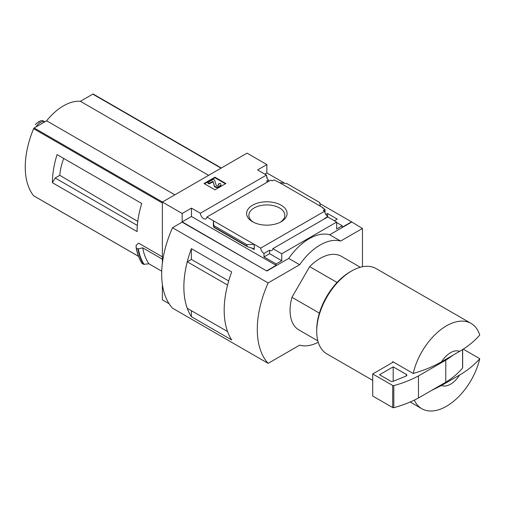 <?xml version="1.0" encoding="UTF-8"?>
<svg xmlns="http://www.w3.org/2000/svg" width="505" height="505" viewBox="0 0 505 505"><rect width="100%" height="100%" fill="white"/><g stroke="black" fill="none" stroke-linecap="round" stroke-linejoin="round"><path stroke-width="0.76" d="M267.808 181.844A4.633 2.676 60 0 1 266.646 181.042L268.426 180.02A4.633 2.676 60 0 1 266.646 177.558L267.057 177.318L267.057 178.334M268.426 180.02L268.426 181.491M267.057 177.318A4.633 2.676 60 0 1 266.457 175.084L257.569 169.951L266.855 164.586L247.046 153.154L162.364 202.044L182.172 213.476L191.458 208.117L200.346 213.249A4.633 2.676 -120 0 0 202.486 217.724A4.633 2.676 -120 0 0 205.933 218.835A4.633 2.676 -120 0 0 206.88 217.017L270.8 180.115L272.182 180.91L273.956 179.887L279.486 182.608L286.973 183.612L319.671 202.492L320.328 206.185L279.486 182.608M325.839 214.511L327.568 213.514L327.568 216.336M327.568 213.514L337.264 219.113L334.392 220.773M325.037 212.946L325.037 209.379L322.651 207.997L323.055 207.757L323.055 208.23M325.037 209.379L323.263 210.402L324.639 211.197A4.633 2.676 60 0 0 327.909 216.55L327.909 217.024M323.055 207.757L320.328 206.185M336.646 222.547L342.245 225.779L342.245 227.2L351.537 221.834L362.464 228.462L340.61 241.074A48.291 27.882 120 0 0 299.635 264.734L268.111 282.933A86.923 50.184 120 0 0 268.111 363.366L299.635 345.167A48.291 27.882 120 0 0 318.232 342.257M281.165 205.213A20.238 11.684 180 0 1 281.165 221.739A20.238 11.684 180 0 1 252.544 221.739A20.238 11.684 180 0 1 252.544 205.213A20.238 11.684 180 0 1 281.165 205.213M206.88 217.017L260.719 248.1L324.639 211.197M266.855 164.586L266.855 172.944L284.833 183.328M319.861 203.547L351.537 221.834M266.855 172.944L264.803 174.13M324.765 218.671A4.633 2.676 60 0 1 324.494 218.526L327.909 216.55M260.719 248.1A4.633 2.676 -120 0 0 263.982 253.459L269.588 250.221A4.633 2.676 -120 0 0 271.905 250.455A4.633 2.676 -120 0 0 272.851 248.643L327.758 216.942L336.646 222.074L336.646 229.011L342.245 225.779M200.346 213.249L266.457 175.084M337.075 282.472L309.66 266.64A42.496 24.537 -60 0 1 341.367 256.319L360.33 267.265M60.657 156.676L57.059 154.599A77.265 44.61 -60 0 0 52.419 182.722L55.146 177.994L59.792 175.311A43.821 25.3 -60 0 1 63.744 158.456M137.758 221.449L59.792 175.311M137.347 225.451L55.146 177.994M93.374 94.17A0.966 0.555 120 0 0 93.28 94.088A0.966 0.555 120 0 0 92.8 94.132L80.377 101.303A47.906 27.655 120 0 0 46.611 120.796L34.188 127.967A0.966 0.555 120 0 0 33.608 128.674A77.265 44.61 120 0 0 33.608 195.751A0.966 0.555 120 0 0 33.709 195.833A0.966 0.555 120 0 0 33.829 195.877M162.364 256.868L138.616 243.157L136.104 245.386L136.161 247.785M52.419 182.722L137.101 231.612A77.265 44.61 -60 0 1 141.741 203.49L57.059 154.599M162.364 202.044L162.364 263.25M162.364 284.353L162.364 299.825L169.099 303.713M161.739 271.21L148.88 263.787L143.609 264.336A83.445 48.177 -60 0 1 137.89 248.933L136.306 248.018A83.445 48.177 -60 0 0 142.025 263.421L141.886 263.206A83.3 48.095 -60 0 1 136.173 247.867M137.89 248.933L142.7 247.835L162.364 259.191M143.609 264.336L141.886 263.206M441.528 385.473L459.594 375.045A19.316 11.154 -60 0 1 441.528 385.473L431.201 390.649M459.594 375.045C467.826 370.216 474.548 364.762 479.75 358.676A49.256 28.438 -60 0 1 446.464 406.279A49.256 28.438 -60 0 1 421.833 408.722A49.256 28.438 -60 0 1 414.321 400.118M362.464 266.766L362.464 228.462M182.172 213.476L182.172 221.834L266.855 271.04L182.172 222.149L172.502 227.73L268.111 282.933M272.851 248.643L281.739 253.775L336.646 222.074M266.855 270.724L276.14 265.365L276.14 263.945L281.739 260.713L281.739 253.775M351.537 222.149L329.683 234.768A48.291 27.882 -60 0 0 288.709 258.427L266.855 271.04M276.14 263.945L263.982 256.925L263.982 253.459M247.172 246.554L246.737 244.603L254.217 244.351L254.217 249.552L253.516 248.624L247.172 246.554L214 227.395L213.381 220.773L213.381 225.975L214 227.395M191.458 208.117L191.458 216.475L182.172 221.834M276.14 265.365L191.458 216.475M246.737 244.603L214.038 225.722M214.953 177.205L225.88 183.511L214.953 189.823L204.026 183.511L214.953 177.205L214.953 177.754L204.506 183.788M329.683 234.768L340.61 241.074M288.709 258.427L299.635 264.734M172.502 227.73A86.923 50.184 120 0 0 172.502 308.17L268.111 363.366M191.376 259.418L191.376 248.668L231.694 271.942A86.923 50.184 120 0 0 231.694 339.947L191.376 316.667L191.376 310.682M191.376 248.668A86.923 50.184 120 0 0 191.376 316.667M317.834 340.869L298.872 329.923A42.496 24.537 -60 0 1 291.953 297.3L309.66 266.64M228.708 280.957L191.389 259.412L187.273 261.786A86.923 50.184 120 0 0 187.273 308.315L227.578 331.57A86.923 50.184 120 0 1 227.566 285.054L187.273 261.786M253.384 222.2A17.991 10.39 180 0 1 248.858 215.307A17.991 10.39 180 0 1 259.968 205.712A17.991 10.39 180 0 1 279.574 207.965A17.991 10.39 180 0 1 284.845 215.307A17.991 10.39 180 0 1 280.325 222.2M225.4 183.788L214.953 177.754M209.146 183.315L207.782 182.526L207.782 183.075L209.146 183.864L209.146 183.315L213.009 181.333L214.36 185.752A2.512 1.452 0 0 0 216.077 186.888A2.512 1.452 0 0 0 218.608 186.528L220.073 185.682A2.897 1.673 0 0 0 220.925 184.495A2.897 1.673 0 0 0 220.073 183.315L218.431 183.946L218.431 184.495A1.351 0.783 0 0 1 218.741 184.773M213.009 181.333L214.36 186.307A2.512 1.452 0 0 0 216.077 187.437A2.512 1.452 0 0 0 218.608 187.077L220.073 186.231A2.897 1.673 0 0 0 220.925 185.051L220.925 184.495M213.009 181.888L209.146 183.864M207.782 182.526L213.243 179.37L214.612 180.159L216.134 185.139A0.966 0.555 0 0 0 216.79 185.575A0.966 0.555 0 0 0 217.762 185.436L218.431 185.051A1.351 0.783 0 0 0 218.829 184.495A1.351 0.783 0 0 0 218.431 183.946M269.588 250.221L269.588 253.693L263.982 256.925M281.739 260.713L269.588 253.693M441.528 361.82A19.316 11.154 -60 0 1 459.594 351.385L441.528 361.82C433.202 366.554 423.752 370.43 413.172 373.454A49.256 28.438 -60 0 1 471.089 323.408A49.256 28.438 -60 0 1 479.75 335.017C474.548 341.102 467.826 346.556 459.594 351.385M372.709 380.36L326.905 353.917A49.256 28.438 -60 0 1 316.704 331.368A49.256 28.438 -60 0 1 351.537 271.04A49.256 28.438 -60 0 1 376.162 268.603L471.089 323.408M413.172 373.454L392.688 361.624A49.256 28.438 120 0 0 392.486 362.533L372.709 373.952L372.709 396.027L392.713 407.579A0.966 0.555 0 0 0 393.812 407.693A96.581 55.758 0 0 0 418.462 398.003L445.776 382.228A96.581 55.758 0 0 0 462.561 368A0.966 0.555 0 0 0 462.656 367.76A0.966 0.555 0 0 0 462.561 367.52M479.75 358.676L463.211 349.125M316.704 331.368L316.704 329.79A47.325 27.32 -60 0 1 350.167 271.829L351.537 271.04M319.375 313.132L291.953 297.3M393.37 362.022L392.486 362.533M372.709 373.952L392.713 385.504A0.966 0.555 0 0 0 393.812 385.612A96.581 55.758 0 0 0 418.462 375.922L418.462 398.003M418.462 375.922L445.776 360.147L445.776 382.228M393.193 366.851L379.533 374.742L390.681 381.174A1.932 1.117 0 0 0 393.155 381.3L406.007 376.105A1.932 1.117 0 0 0 406.834 375.19A1.932 1.117 0 0 0 406.266 374.401L393.193 366.851L393.193 381.281M445.776 360.147A96.581 55.758 0 0 0 452.751 355.337M148.88 263.787A79.582 45.949 -60 0 1 142.7 247.835M208.615 175.342L80.377 101.303M174.85 194.835L46.611 120.796M36.051 126.894A9.462 5.467 -60 0 1 44.907 121.781L42.382 120.588L40.709 120.758L36.461 123.422L40.709 120.758M35.312 124.672L36.461 123.422M40.564 124.287A10.624 6.136 -60 0 1 42.578 123.125M162.364 203.01L33.608 128.674M138.496 256.306L33.608 195.751M254.217 249.552L251.301 247.867M246.737 245.973L214.038 227.092M220.073 185.682L220.073 186.231M218.608 186.528L218.608 187.077M214.36 185.752L214.36 186.307M212.681 181.276L212.681 181.825M462.561 349.542L462.561 368M392.713 385.504L392.713 407.579M393.812 385.612L393.812 407.693M406.266 374.401L406.266 375.979M144.058 264.405A83.237 48.057 -60 0 1 138.32 248.971M221.038 168.171L92.8 94.132M162.427 202.006L34.188 127.967M38.285 122.008A11.11 6.413 -60 0 1 39.365 121.383M421.833 408.722L410.193 401.999M462.656 349.485L462.656 367.76M141.918 263.32C139.197 258.926 137.278 253.762 136.161 247.822M221.316 168.007L93.28 94.088M138.509 256.344L33.709 195.833"/></g></svg>

